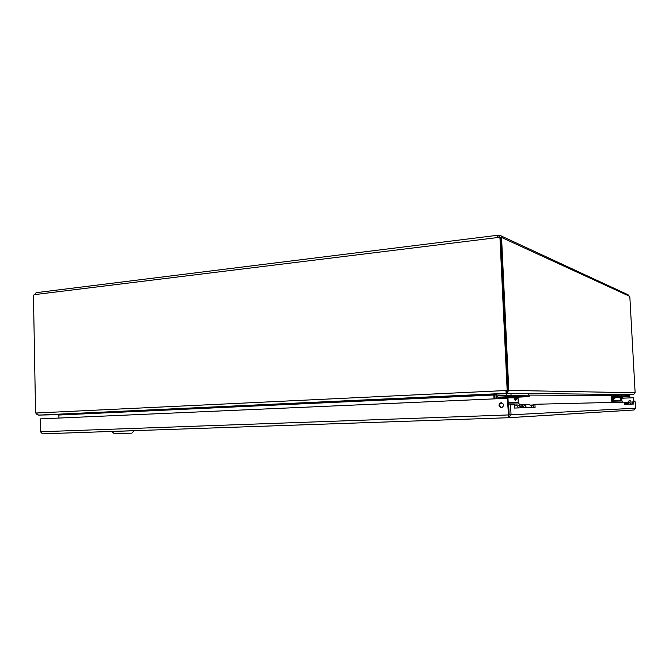 <?xml version="1.0" encoding="UTF-8"?>
<svg xmlns="http://www.w3.org/2000/svg" width="669" height="669" viewBox="0 0 669 669"><rect width="100%" height="100%" fill="white"/><g stroke="black" fill="none" stroke-linecap="round" stroke-linejoin="round"><path stroke-width="1" d="M498.238 235.195L36.118 292.679L34.596 294.619L498.004 237.495C497.46 235.998 497.677 235.22 498.648 235.145L499.45 235.162C501.031 235.379 501.825 236.182 501.842 237.587L500.604 238.139M635.132 392.77L508.791 390.387L506.542 393.322L633.551 394.593L635.132 392.77L629.838 296.768L628.049 294.761M499.066 235.162L499.149 237.094L498.781 235.154M36.293 413.032L35.566 413.032L36.293 412.999L38.442 415.106L506.165 393.339L505.94 390.479L507.796 390.437L500.596 238.055L498.639 237.779L498.472 237.135M499.96 237.771L507.169 390.42M35.566 413.032L33.45 295.154L34.596 294.619M499.977 237.47L499.149 237.094L500.011 237.746M500.044 237.804L501.842 237.587L629.705 296.35M508.791 390.387L501.583 238.022M506.165 393.339L495.997 394.091L493.839 395.019L58.897 415.023L56.806 414.471L38.442 415.106L36.92 414.496M291.299 403.591L291.324 404.335M507.796 390.437L36.293 412.999M506.115 392.185L506.567 390.495M506.943 390.479L506.542 393.322L496.507 394.058M58.379 414.655L38.442 415.106L56.798 414.471L58.897 415.056M494.65 398.858L494.483 394.417M58.897 415.023L58.956 418.066M494.015 398.883L493.839 395.019L494.466 395.028M494.868 394.284L495.018 398.841M496.707 395.722L496.741 396.55M58.931 418.066L58.872 415.056M508.791 417.715L633.777 410.013L635.55 408.174L511.041 414.839L508.657 417.724L508.156 414.956L40.474 431.756L42.448 433.838L508.657 417.724L507.37 398.298L40.24 418.886L40.474 431.756M635.55 408.174L635.207 401.877L633.702 401.91L633.819 404.026L624.336 404.344L624.21 402.136L534.932 404.268L535.083 407.354L514.428 408.057L514.277 404.762L510.572 404.854L511.041 414.839L509.151 414.905L508.591 415.75M501.432 407.714L501.775 407.672C504.476 405.464 504.175 403.825 500.872 402.755C498.213 404.728 498.397 406.384 501.432 407.714M628.183 402.203L629.604 400.53M634.036 401.902L633.551 397.737L633.786 401.91M510.572 404.854L508.683 404.929L509.151 414.905M633.702 401.91L632.431 401.96L632.548 404.068M534.932 404.268L533.16 404.344L533.31 407.421M508.774 414.922L507.988 398.289L507.37 398.298M501.574 402.73L501.507 402.746C498.932 404.494 499.007 406.142 501.725 407.68M627.932 402.211L629.22 400.555C630.775 400.647 631.335 401.433 630.917 402.897M621.718 398.231L633.551 397.737M516.083 396.709L508.055 397.035L516.083 396.709M513.533 396.851L509.561 396.985L513.533 396.851M518.55 396.876L513.29 397.035L518.55 396.876M515.155 396.985L519.872 396.776L515.155 396.968M528.987 395.17L529.162 396.642L528.987 395.17L498.38 395.613L496.348 397.955L496.39 398.774M521.853 396.675L512.588 397.068L521.853 396.675M499.567 405.247L501.131 407.538M507.177 395.212L507.244 396.759L498.372 397.16L497.853 398.716M507.244 396.759L511.417 396.617L511.342 395.078M529.062 396.633L511.417 396.617M529.162 396.642L518.542 397.143L518.023 397.821L518.241 402.387L519.771 404.879M523.267 404.787L527.598 404.678C529.697 404.477 531.111 405.406 531.83 407.471M518.241 407.923C517.589 405.966 516.267 404.979 514.285 404.962M522.631 404.753C524.529 404.812 525.792 405.782 526.403 407.647M517.873 397.52L515.632 398.055L514.938 397.135L504.108 397.152M497.82 397.888L499.818 397.879L500.454 397.152L498.455 397.152M499.91 398.624L499.818 397.879L501.19 398.105L500.454 397.152L504.091 397.026L501.098 398.573M503.548 397.562L502.728 398.498M503.322 397.871L514.327 397.838L514.862 397.143L518.793 397.018M515.222 400.647L515.632 398.055L514.327 397.838L515.222 400.647L516.159 399.477M517.731 396.817L513.516 397.026L517.731 396.817M516.828 396.96L521.853 396.709L516.828 396.96M510.94 396.884L515.95 396.734L510.94 396.884M513.583 396.884L507.545 397.06L513.583 396.884M623.383 396.734L617.738 396.968L623.383 396.734M621.376 396.834L618.783 396.926L621.376 396.834M620.029 396.851L623.224 396.75L620.046 396.876M623.533 396.851L620.155 396.968L623.533 396.851M621.367 396.926L624.737 396.784L621.367 396.918M629.788 395.68L629.872 396.684L629.788 395.68L612.553 396.023L611.307 397.57L611.474 400.831L612.286 402.42M623.851 396.717L617.253 396.985L623.851 396.717M626.209 396.717L619.67 396.985L626.226 396.725M618.984 395.73L619.042 396.776L612.737 397.043L612.52 400.79L613.548 402.395M619.042 396.776L621.727 396.675L621.677 395.638M622.605 397.01L629.872 396.684L621.727 396.675M621.693 397.863L621.844 400.631L622.831 402.169M626.853 402.236L628.592 402.194L631.636 404.101M625.348 404.31L624.252 402.78M626.41 402.22L629.103 404.185M622.245 397.252L620.782 397.654L620.389 397.026L615.957 397.035L620.38 397.026L619.946 397.503L620.782 397.654L620.882 398.741M612.344 397.528L613.256 397.528L613.707 397.035L612.796 397.035M613.925 399.51L613.256 397.528L615.973 396.96L614.117 397.679L613.966 398.883L615.664 397.235L614.234 398.791M614.209 398.841L616.274 396.951L612.737 397.043M623.525 396.809L620.314 396.96L623.525 396.809M622.287 396.909L626.125 396.725L622.287 396.909M621.233 396.851L617.387 396.976L621.233 396.851M611.433 394.969L629.429 394.643L629.512 395.68M611.157 394.986L611.215 396.073L612.679 396.006M612.344 396.073L611.215 396.073M498.271 395.622L497.82 395.722M496.256 395.714L496.181 394.108L510.949 393.481L528.46 393.648L528.635 395.17M518.651 405.305L519.805 404.87C521.945 404.67 523.384 405.623 524.12 407.73M526.294 407.655C525.558 405.556 524.128 404.611 521.996 404.82L520.967 404.845M518.391 407.923C517.764 405.991 516.476 405.004 514.528 404.954M520.641 407.847C519.897 405.715 518.45 404.753 516.284 404.954L515.197 404.988M522.723 407.772L522.723 406.024L519.721 406.133M521.168 407.831L521.176 406.066L519.721 406.05M522.723 406.024L521.176 406.066M624.553 402.387L628.032 404.227M629.036 404.193L625.774 402.261M625.406 404.31L624.244 402.738M626.435 404.277L624.219 402.312M627.279 404.252L627.271 403.064L626.243 403.047L625.716 403.064L626.56 403.081L626.56 404.268M627.271 403.064L626.56 403.081M112.024 431.639L114.449 433.855L131.81 433.144L134.109 430.752L111.991 431.43M633.167 394.618L629.462 394.777M496.139 394.083L56.806 414.471M611.583 394.961L618.7 395.028M611.182 395.538L528.635 395.095M494.834 395.011L496.222 394.953M530.032 405.088L533.193 405.013M533.218 405.523L530.718 405.59M508.131 415.767L508.565 415.758L508.131 415.767M504.51 397.026L504.091 397.026M500.429 403.265L502.737 403.223M508.223 403.123L518.416 402.93M515.607 400.647L516.1 399.585M518.241 402.387L508.197 402.554M504.091 397.16L518.642 397.035L515.523 399.761L518.408 397.018M498.372 397.16L504.351 397.043L502.302 398.515M612.662 401.174L621.978 401.007M615.413 397.52L619.946 397.503L620.406 399.435L620.815 398.816M621.844 400.631L612.52 400.79M620.406 399.435L622.58 396.96L620.581 399.435M613.741 399.51L614.167 398.875M618.741 395.747L618.683 394.651M629.429 394.643L629.487 395.68M621.376 394.559L621.434 395.647M506.859 395.228L506.784 393.615M511.024 395.078L510.949 393.481M528.535 395.162L528.46 393.648M501.357 236.048L628.049 294.753M499.3 237.11L499.927 237.395M38.309 415.106L506.157 393.33M506.843 393.288L633.551 394.593M495.997 394.1L56.932 414.471M634.078 409.98L509.067 417.673M508.607 417.724L42.298 433.838M501.507 402.746L500.872 402.755M518.642 397.035L517.998 397.428M504.351 397.052L502.779 398.498M517.973 397.461L516.05 399.644M622.764 396.96L622.279 397.227M622.27 397.235L620.849 398.783"/></g></svg>
